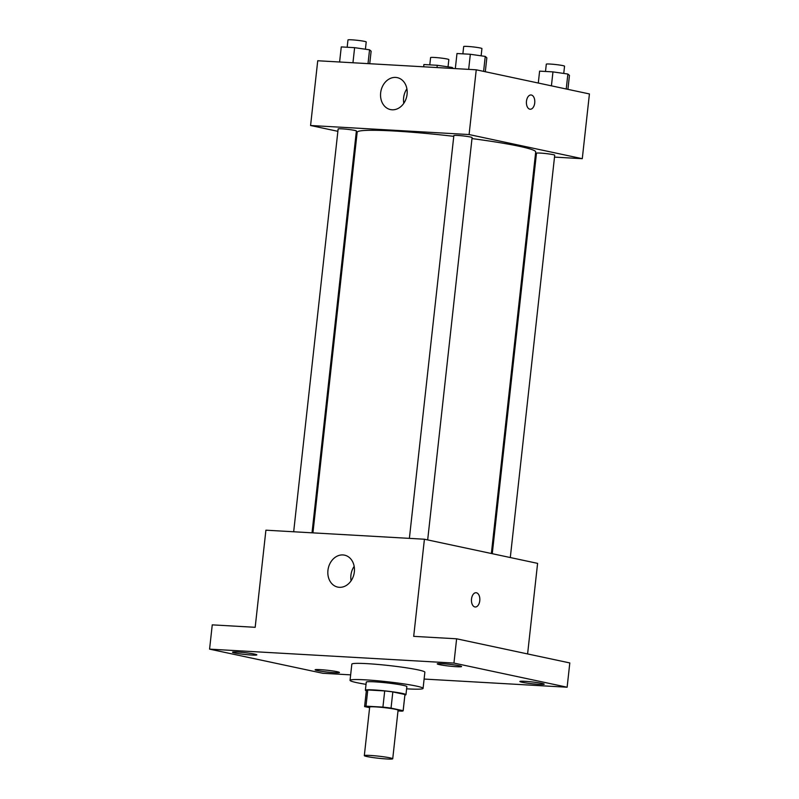 <?xml version="1.0" encoding="UTF-8"?>
<svg xmlns="http://www.w3.org/2000/svg" width="799" height="799" viewBox="0 0 799 799"><rect width="100%" height="100%" fill="white"/><g stroke="black" fill="none" stroke-linecap="round" stroke-linejoin="round"><path stroke-width="1.2" d="M390.082 757.871A14.292 1.039 6.3 0 1 392.728 758.78A14.292 1.039 6.3 0 1 378.406 758.241A14.292 1.039 6.3 0 1 364.324 755.644A14.292 1.039 6.3 0 1 374.242 755.734A14.292 1.039 6.3 0 1 390.082 757.871M364.324 755.644L369.677 707.075A14.292 1.039 6.3 0 1 379.605 707.175A14.292 1.039 6.3 0 1 395.445 709.302A14.292 1.039 6.3 0 1 398.082 710.211L392.728 758.78M364.604 706.516L366.391 690.336A19.396 1.418 6.3 0 1 367.77 689.966L384.709 690.935L382.921 707.115L365.982 706.156A19.396 1.418 6.3 0 0 364.604 706.516A19.396 1.418 6.3 0 0 364.624 706.606L369.617 707.664M398.002 710.93L401.787 711.14A19.396 1.418 6.3 0 0 403.165 710.78A19.396 1.418 6.3 0 0 403.145 710.691L391.041 708.114A19.396 1.418 6.3 0 0 382.921 707.115M403.145 710.691L404.933 694.501L392.828 691.924L391.041 708.114M404.933 694.501A19.396 1.418 6.3 0 1 404.953 694.591L403.165 710.78M384.709 690.935A19.396 1.418 6.3 0 1 392.828 691.924M404.903 695.05A20.414 1.488 -173.7 0 0 405.962 694.701A20.414 1.488 -173.7 0 0 385.837 690.975A20.414 1.488 -173.7 0 0 365.383 690.216A20.414 1.488 -173.7 0 0 366.341 690.795M365.383 690.216L366.272 682.126A20.414 1.488 6.3 0 1 380.454 682.266A20.414 1.488 6.3 0 1 403.076 685.312A20.414 1.488 6.3 0 1 406.851 686.611L405.962 694.701M367.77 689.966L365.982 706.156M366.032 684.344A36.744 2.687 6.3 0 1 350.042 680.339A36.744 2.687 6.3 0 1 375.56 680.588A36.744 2.687 6.3 0 1 416.289 686.061A36.744 2.687 6.3 0 1 423.08 688.398A36.744 2.687 6.3 0 1 406.611 688.818M350.042 680.339L351.83 664.149A36.744 2.687 6.3 0 1 377.348 664.398A36.744 2.687 6.3 0 1 418.067 669.872A36.744 2.687 6.3 0 1 424.868 672.209L423.08 688.398M237.593 652.024A12.245 0.899 6.3 0 1 250.287 653.342A12.245 0.899 6.3 0 1 256.839 654.87A12.245 0.899 6.3 0 1 244.574 654.421A12.245 0.899 6.3 0 1 232.499 652.184A12.245 0.899 6.3 0 1 237.593 652.024M442.336 663.699A12.245 0.899 6.3 0 1 455.021 665.028A12.245 0.899 6.3 0 1 461.582 666.556A12.245 0.899 6.3 0 1 449.308 666.096A12.245 0.899 6.3 0 1 437.233 663.869A12.245 0.899 6.3 0 1 442.336 663.699M524.963 681.317A12.245 0.899 6.3 0 1 537.647 682.646A12.245 0.899 6.3 0 1 544.209 684.174A12.245 0.899 6.3 0 1 531.934 683.714A12.245 0.899 6.3 0 1 519.859 681.487A12.245 0.899 6.3 0 1 524.963 681.317M320.219 669.642A12.245 0.899 6.3 0 1 332.903 670.97A12.245 0.899 6.3 0 1 339.465 672.498A12.245 0.899 6.3 0 1 327.191 672.039A12.245 0.899 6.3 0 1 315.116 669.802A12.245 0.899 6.3 0 1 320.219 669.642M424.109 679.06L567.13 687.22L453.942 663.08L209.578 649.138L322.756 673.277L350.651 674.865M527.6 653.942L537.597 563.365L424.419 539.225L413.692 636.354L456.628 638.801L569.807 662.94L567.13 687.22M456.628 638.801L453.942 663.08M424.419 539.225L265.907 530.186L255.181 627.305L212.254 624.858L209.578 649.138M354.347 571.884A16.33 13.174 102 0 1 337.737 587.095A16.33 13.174 102 0 1 328.259 568.379A16.33 13.174 102 0 1 344.549 555.155A16.33 13.174 102 0 1 354.347 571.884M476.434 592.778A7.141 4.185 -86.7 0 1 479.809 600.419A7.141 4.185 -86.7 0 1 475.245 606.99A7.141 4.185 -86.7 0 1 471.47 599.62A7.141 4.185 -86.7 0 1 476.054 592.728A7.141 4.185 -86.7 0 1 476.434 592.778M476.054 592.728A7.141 4.185 -86.7 0 1 476.424 592.778A7.141 4.185 -86.7 0 1 479.799 600.419A7.141 4.185 -86.7 0 1 475.235 606.99M351.091 580.813A16.33 13.174 102 0 1 354.177 566.341M471.989 138.587A89.808 6.552 6.3 0 1 519.08 146.247A89.808 6.552 6.3 0 1 535.7 151.95L491.365 553.507M312.938 532.863L357.163 132.244A89.808 6.552 6.3 0 1 453.772 136.329M427.675 539.924L472.099 137.598A9.179 0.669 -173.7 0 0 463.05 135.92A9.179 0.669 -173.7 0 0 453.852 135.58L409.388 538.366M492.264 553.697L536.479 153.198A9.179 0.669 6.3 0 1 542.851 153.268A9.179 0.669 6.3 0 1 553.018 154.636A9.179 0.669 6.3 0 1 554.716 155.216L510.301 557.542M293.672 531.764L338.137 128.979A9.179 0.669 6.3 0 1 344.519 129.038A9.179 0.669 6.3 0 1 354.686 130.407A9.179 0.669 6.3 0 1 356.384 130.996L312.019 532.813M535.25 156.005L536.159 156.055M554.516 157.103L582.281 158.691L469.093 134.552L310.581 125.503L337.877 131.326M355.925 135.181L356.823 135.371M310.581 125.503L317.732 60.754L476.244 69.803L589.422 93.942L582.281 158.691M476.244 69.803L469.093 134.552M407.071 94.362A16.33 13.174 102 0 1 390.451 109.573A16.33 13.174 102 0 1 380.973 90.856A16.33 13.174 102 0 1 397.263 77.633A16.33 13.174 102 0 1 407.071 94.362M531.005 94.971A7.141 4.185 -86.7 0 1 531.375 95.021A7.141 4.185 -86.7 0 1 534.761 102.662A7.141 4.185 -86.7 0 1 530.196 109.233A7.141 4.185 -86.7 0 1 526.421 101.863A7.141 4.185 -86.7 0 1 531.005 94.971A7.141 4.185 -86.7 0 1 531.385 95.021A7.141 4.185 -86.7 0 1 534.751 102.662A7.141 4.185 -86.7 0 1 530.186 109.233M403.805 103.291A16.33 13.174 102 0 1 406.891 88.819M485.303 71.73L486.841 57.798L485.253 56.409L470.331 54.272L456.988 53.513L455.32 68.604M485.253 56.409L483.605 71.371M470.331 54.272L468.663 69.373M462.881 53.843L463.68 46.552A9.179 0.669 6.3 0 1 470.052 46.612A9.179 0.669 6.3 0 1 480.229 47.98A9.179 0.669 6.3 0 1 481.927 48.569L481.128 55.82M369.737 63.72L371.126 51.196L369.547 49.808L354.616 47.67L341.273 46.911L339.605 62.002M369.547 49.808L368.019 63.63M354.616 47.67L352.948 62.771M347.166 47.251L347.974 39.95A9.179 0.669 6.3 0 1 354.347 40.01A9.179 0.669 6.3 0 1 364.514 41.378A9.179 0.669 6.3 0 1 366.212 41.967L365.413 49.218M567.919 89.358L569.457 75.416L567.879 74.037L552.958 71.89L539.605 71.131L538.296 83.036M567.879 74.037L566.231 88.989M552.958 71.89L551.42 85.833M545.497 71.471L546.306 64.17A9.179 0.669 6.3 0 1 552.678 64.24A9.179 0.669 6.3 0 1 562.856 65.608A9.179 0.669 6.3 0 1 564.553 66.187L563.744 73.438M453.383 68.494L452.164 67.436L437.243 65.288L423.899 64.529L423.65 66.796M452.164 67.436L452.054 68.424M437.243 65.288L436.993 67.565M429.792 64.869L430.591 57.568A9.179 0.669 6.3 0 1 436.963 57.638A9.179 0.669 6.3 0 1 447.14 59.006A9.179 0.669 6.3 0 1 448.838 59.585L448.039 66.836"/></g></svg>
